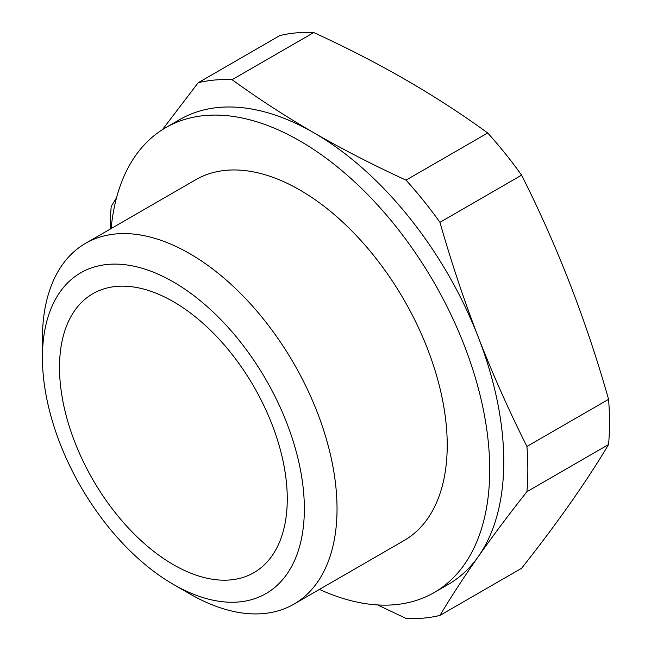 <?xml version="1.0" encoding="UTF-8"?>
<svg xmlns="http://www.w3.org/2000/svg" width="651" height="651" viewBox="0 0 651 651"><rect width="100%" height="100%" fill="white"/><g stroke="black" fill="none" stroke-linecap="round" stroke-linejoin="round"><path stroke-width="0.98" d="M377.621 604.942L406.037 618.45A295.253 170.464 -120 0 0 439.946 615.423L521.606 568.274C557.321 523.144 586.315 481.903 608.579 444.535A295.253 170.464 -120 0 0 608.579 399.332C586.315 320.723 557.321 245.997 521.606 175.16A295.253 170.464 -120 0 0 487.705 132.983C436.642 95.73 378.654 62.26 313.749 32.55A295.253 170.464 -120 0 0 279.84 35.577L198.181 82.726L162.424 129.663M116.562 197.652L111.207 206.465A295.253 170.464 -120 0 0 110.288 229.062M608.579 399.332L526.919 446.472C509.106 411.025 492.921 374.642 478.347 337.324C463.927 299.924 451.127 261.58 439.946 222.308A295.253 170.464 -120 0 0 406.037 180.132C373.78 165.33 343.093 149.567 313.977 132.853C285.089 116.098 257.796 98.382 232.081 79.699A295.253 170.464 -120 0 0 198.181 82.726M521.606 175.16L439.946 222.308M608.579 444.535L526.919 491.684A295.253 170.464 -120 0 0 526.919 446.472M439.946 615.423C451.127 596.715 463.927 577.071 478.347 556.491C492.921 535.822 509.106 514.217 526.919 491.684M173.386 564.677A161.049 92.979 -120 0 0 257.389 570.463A161.049 92.979 -120 0 0 253.906 386.686A161.049 92.979 -120 0 0 96.494 291.786A161.049 92.979 -120 0 0 67.24 419.521A161.049 92.979 -120 0 0 173.386 564.677M189.718 593.842A208.32 120.272 -120 0 0 293.878 604.161A208.32 120.272 -120 0 0 293.886 363.608A208.32 120.272 -120 0 0 85.566 243.336A208.32 120.272 -120 0 0 42.421 338.699L42.421 357.57A185.218 106.935 -120 0 0 173.386 584.411L189.718 593.842L173.386 584.411A185.218 106.935 -120 0 0 304.351 508.789A185.218 106.935 -120 0 0 173.386 281.948A185.218 106.935 -120 0 0 42.421 357.57M487.705 132.983L406.037 180.132M313.749 32.55L232.081 79.699M319.446 589.399A268.415 154.971 -120 0 0 434.119 592.581L448.181 584.468A268.415 154.971 -120 0 0 478.347 556.491A268.415 154.971 -120 0 0 478.347 337.324A268.415 154.971 -120 0 0 313.977 132.853A268.415 154.971 -120 0 0 179.766 119.556L165.712 127.669A268.415 154.971 -120 0 0 111.126 228.574M434.119 592.581A268.415 154.971 -120 0 0 434.127 282.64A268.415 154.971 -120 0 0 165.712 127.669M293.878 604.161L404.076 540.542A208.32 120.272 -120 0 0 404.076 299.989A208.32 120.272 -120 0 0 195.756 179.717L85.566 243.336"/></g></svg>
